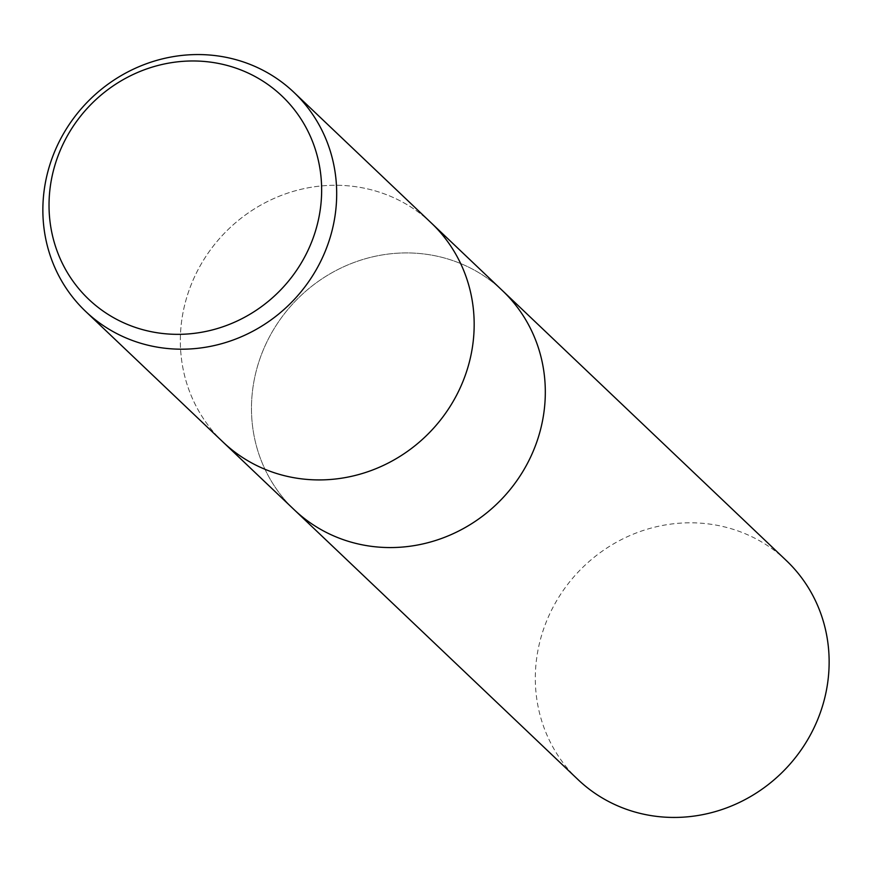 <?xml version="1.0" encoding="UTF-8"?>
<svg xmlns="http://www.w3.org/2000/svg" width="872" height="872" viewBox="0 0 872 872"><rect width="100%" height="100%" fill="white"/><g stroke="black" fill="none" stroke-linecap="round" stroke-linejoin="round"><path stroke-width="0.65" stroke-dasharray="4.36 3.27" d="M223.439 442.442L223.112 442.126A151.139 142.986 133.6 0 1 204.517 258.548A151.139 142.986 133.6 0 1 381.206 192.777A151.139 142.986 133.6 0 1 431.4 223.069A151.139 142.986 133.6 0 1 449.985 406.646A151.139 142.986 133.6 0 1 273.307 472.417M502.882 291.03L502.545 290.714A151.139 142.986 133.6 0 0 452.35 260.434A151.139 142.986 133.6 0 0 275.661 326.193A151.139 142.986 133.6 0 0 294.245 509.771A151.139 142.986 133.6 0 1 275.661 326.193A151.139 142.986 133.6 0 1 452.35 260.434A151.139 142.986 133.6 0 1 502.545 290.714A151.139 142.986 133.6 0 1 521.129 474.292A151.139 142.986 133.6 0 1 344.451 540.062M223.112 442.126A151.139 142.986 133.6 0 1 204.528 258.548A151.139 142.986 133.6 0 1 381.206 192.777A151.139 142.986 133.6 0 1 431.4 223.069L431.738 223.385M578.082 779.655A151.139 142.986 133.6 0 1 559.497 596.077A151.139 142.986 133.6 0 1 736.175 530.307A151.139 142.986 133.6 0 1 786.37 560.598"/><path stroke-width="1.31" d="M431.738 223.385L502.545 290.714A151.139 142.986 133.6 0 1 521.129 474.292A151.139 142.986 133.6 0 1 344.451 540.062A151.139 142.986 133.6 0 1 294.245 509.771L223.439 442.442M243.724 62.065A151.139 142.986 133.6 0 1 293.918 92.345A151.139 142.986 133.6 0 1 312.503 275.923A151.139 142.986 133.6 0 1 135.825 341.693A151.139 142.986 133.6 0 1 85.63 311.402A151.139 142.986 133.6 0 1 67.046 127.824A151.139 142.986 133.6 0 1 243.724 62.065M293.918 92.345L431.4 223.069A151.139 142.986 133.6 0 1 449.985 406.646A151.139 142.986 133.6 0 1 273.307 472.417A151.139 142.986 133.6 0 1 223.112 442.126L85.63 311.402M235.396 67.94A140.229 132.664 133.6 0 1 312.122 240.748A140.229 132.664 133.6 0 1 135.28 327.382A140.229 132.664 133.6 0 1 58.555 154.573A140.229 132.664 133.6 0 1 235.396 67.94M273.307 472.417A151.139 142.986 133.6 0 1 223.112 442.126M502.882 291.03L786.37 560.598A151.139 142.986 133.6 0 1 804.954 744.176A151.139 142.986 133.6 0 1 628.276 809.935A151.139 142.986 133.6 0 1 578.082 779.655L294.583 510.087M344.451 540.062A151.139 142.986 133.6 0 1 294.245 509.771"/></g></svg>
